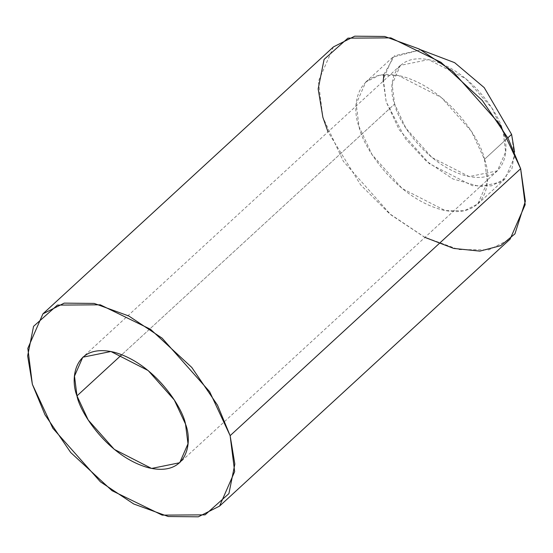 <?xml version="1.0" encoding="UTF-8"?>
<svg xmlns="http://www.w3.org/2000/svg" width="553" height="553" viewBox="0 0 553 553"><rect width="100%" height="100%" fill="white"/><g stroke="black" fill="none" stroke-linecap="round" stroke-linejoin="round"><path stroke-width="0.41" stroke-dasharray="2.77 2.07" d="M514.567 151.875L512.016 168.485L501.115 181.958L480.336 186.693L452.935 178.958L426.1 160.944L405.619 138.997L386.174 101.821L383.201 81.173M383.858 74.558L394.489 55.784L420.785 49.811L392.872 57.153L383.305 79.017L386.174 101.821L399.162 129.706L429.308 163.653L472.38 185.677L491.41 185.87L504.896 179.068L514.463 157.204L511.594 134.4M394.621 104.012C397.407 120.333 425.471 164.6 465.868 175.819C505.801 185.462 510.301 149.649 503.147 132.202C500.361 115.888 472.297 71.62 431.9 60.401C391.966 50.758 387.466 86.572 394.621 104.012L392.132 84.284L400.413 65.358L428.554 59.634L465.826 78.699L491.907 108.077L503.147 132.202L505.636 151.937L497.354 170.863L469.214 176.587L431.941 157.522L405.861 128.144L394.621 104.012L121.784 354.715L394.621 104.012M484.476 159.312L487.345 182.117L477.778 203.981L464.292 210.783L445.262 210.596L402.19 188.566L372.051 154.619L359.063 126.741L356.194 103.936L365.754 82.065L379.24 75.27L398.278 75.457L441.349 97.487L471.488 131.434L484.476 159.312L507.827 137.856L484.476 159.312C481.255 140.462 448.822 89.303 402.142 76.342C355.994 65.192 350.802 106.577 359.063 126.741C362.284 145.591 394.718 196.744 441.398 209.711C487.539 220.854 492.737 179.476 484.476 159.312M424.953 237.389L389.402 213.61L360.611 184.84L328.012 131.884M333.445 46.901L318.362 81.381L322.883 117.34L343.365 161.303L390.895 214.841L424.234 237.016L458.817 249.576L488.831 249.873L510.094 239.152M477.778 203.981L504.896 179.068M365.754 82.065L392.872 57.153M400.413 65.358L82.77 357.224M497.354 170.863L179.718 462.73"/><path stroke-width="0.83" d="M511.594 134.4L507.827 137.856L511.594 134.4L484.214 87.623L454.628 62.662L420.785 49.811L454.628 62.662L484.214 87.623L511.594 134.4L514.567 151.875M383.201 81.173L383.858 74.558M328.012 131.884L322.883 117.34L318.175 88.922L324.093 59.385L347.927 38.15L390.819 37.867L440.997 62.323L482.306 100.48L508.034 138.236L520.65 168.706L525.35 201.251L514.94 233.864L500.735 245.656L479.893 251.124L453.709 248.435L424.953 237.389M219.569 506.099L510.094 239.152L525.177 204.665L520.65 168.706L230.131 435.66L234.652 471.619L219.569 506.099L198.306 516.82L168.292 516.53L133.708 503.963L100.37 481.787L52.839 428.257L32.357 384.294L27.837 348.335L42.92 313.848L64.183 303.127L94.197 303.424L128.78 315.984L162.119 338.159L209.649 391.697L230.131 435.66L520.65 168.706L500.175 124.743L452.637 71.213L419.305 49.037L384.722 36.47L354.708 36.18L333.445 46.901L42.92 313.848M230.131 435.66L217.509 405.183L191.78 367.427L150.471 329.277L100.293 304.814L57.401 305.104L33.567 326.332L27.65 355.876L32.357 384.294L44.98 414.764L70.708 452.52L112.017 490.677L162.195 515.133L205.087 514.85L228.921 493.615L234.838 464.078L230.131 435.66M76.978 395.879C69.83 378.432 74.323 342.618 114.257 352.268C154.653 363.487 182.725 407.755 185.511 424.068C192.658 441.515 188.165 477.329 148.232 467.686C107.835 456.467 79.763 412.192 76.978 395.879L88.217 420.01L114.305 449.382L151.577 468.446L179.718 462.73L187.992 443.803L185.511 424.068L174.271 399.943L148.183 370.565L110.911 351.501L82.77 357.224L74.496 376.144L76.978 395.879L121.784 354.715L76.978 395.879"/></g></svg>
